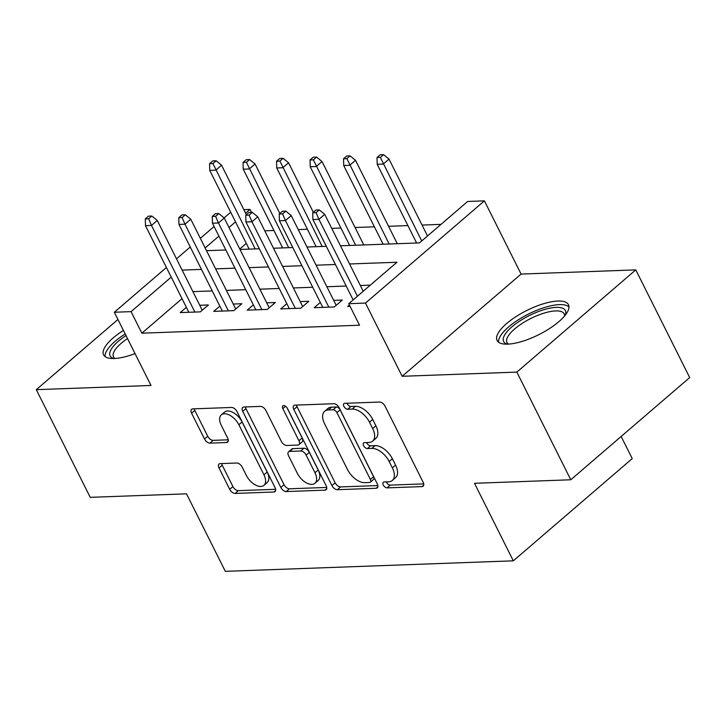 <?xml version="1.0" encoding="UTF-8"?>
<svg xmlns="http://www.w3.org/2000/svg" width="726" height="726" viewBox="0 0 726 726"><rect width="100%" height="100%" fill="white"/><g stroke="black" fill="none" stroke-linecap="round" stroke-linejoin="round"><path stroke-width="1.09" d="M383.274 485.004A3.521 1.969 -130.7 0 0 387.058 487.872L421.978 486.602A5.028 2.813 -130.7 0 0 423.14 486.184A5.028 2.813 -130.7 0 0 423.149 482.255L385.043 406.152A5.028 2.813 -130.7 0 0 379.644 402.05L344.714 403.32A3.521 1.969 -130.7 0 0 343.906 403.611A3.521 1.969 -130.7 0 0 343.897 406.369A3.521 1.969 -130.7 0 0 347.681 409.237L352.201 409.074A16.081 9.011 -130.7 0 1 369.498 422.223L372.665 428.558A16.081 9.011 -130.7 0 1 372.629 441.136A16.081 9.011 -130.7 0 1 368.926 442.479L364.407 442.642A3.521 1.969 -130.7 0 0 363.599 442.933A3.521 1.969 -130.7 0 0 363.59 445.682A3.521 1.969 -130.7 0 0 367.365 448.559L371.884 448.396A16.081 9.011 -130.7 0 1 389.181 461.536L392.358 467.88A16.081 9.011 -130.7 0 1 392.321 480.458A16.081 9.011 -130.7 0 1 388.61 481.792L384.09 481.955A3.521 1.969 -130.7 0 0 383.283 482.245A3.521 1.969 -130.7 0 0 383.274 485.004M386.323 481.873A3.521 1.969 -130.7 0 0 386.486 482.236A3.521 1.969 -130.7 0 0 390.27 485.113L423.712 483.888M346.946 403.239A3.521 1.969 -130.7 0 0 347.11 403.602A3.521 1.969 -130.7 0 0 350.894 406.478L355.413 406.315L352.201 409.074M366.639 442.561A3.521 1.969 -130.7 0 0 366.802 442.924A3.521 1.969 -130.7 0 0 370.587 445.8L375.106 445.628L371.884 448.396M123.429 330.43A39.921 13.495 -26.6 0 0 103.6 354.842A39.921 13.495 -26.6 0 0 114.227 358.517A39.921 13.495 -26.6 0 0 135.027 353.589M507.71 344.133A39.921 13.495 -26.6 0 0 549.718 328.433A39.921 13.495 -26.6 0 0 568.476 304.711A39.921 13.495 -26.6 0 0 557.849 301.036A39.921 13.495 -26.6 0 0 515.841 316.727A39.921 13.495 -26.6 0 0 497.083 340.458A39.921 13.495 -26.6 0 0 507.71 344.133M220.187 463.624A5.028 2.813 -130.7 0 0 219.034 464.041A5.028 2.813 -130.7 0 0 219.016 467.971L229.706 489.324A5.028 2.813 -130.7 0 0 235.115 493.426L273.902 492.01A5.028 2.813 -130.7 0 0 275.054 491.593A5.028 2.813 -130.7 0 0 275.072 487.663L236.966 411.569A5.028 2.813 -130.7 0 0 231.558 407.458L192.771 408.874A5.028 2.813 -130.7 0 0 191.61 409.292A5.028 2.813 -130.7 0 0 191.6 413.221L204.514 439.012A5.028 2.813 -130.7 0 0 209.923 443.123L226.521 442.515A5.028 2.813 -130.7 0 0 227.674 442.098A5.028 2.813 -130.7 0 0 227.692 438.168L221.285 425.372A13.44 7.532 -130.7 0 1 221.321 414.864A13.44 7.532 -130.7 0 1 238.872 424.737L263.955 474.831A13.44 7.532 -130.7 0 1 263.928 485.349A13.44 7.532 -130.7 0 1 246.368 475.476L242.194 467.127A5.028 2.813 -130.7 0 0 236.785 463.016L220.187 463.624M182.017 298.658L141.86 333.18L131.07 311.635L114.327 312.253L166.417 267.486M570.772 479.777L516.848 372.102L635.776 269.881L689.7 377.565L570.772 479.777L474.495 483.298L513.318 560.826L225.323 571.344L186.5 493.825L90.224 497.337L36.3 389.662L150.999 385.47L114.327 312.253M635.776 269.881L521.087 274.074L402.159 376.295L516.848 372.102M402.159 376.295L365.487 303.069L348.743 303.686L396.959 262.249L349.578 263.974M141.86 333.18L359.533 325.221L348.743 303.686M331.936 485.585A5.028 2.813 -130.7 0 0 337.345 489.696L376.132 488.271A5.028 2.813 -130.7 0 0 377.284 487.854A5.028 2.813 -130.7 0 0 377.302 483.924L339.187 407.83A5.028 2.813 -130.7 0 0 333.788 403.72L295.001 405.135A5.028 2.813 -130.7 0 0 293.839 405.562A5.028 2.813 -130.7 0 0 293.83 409.491L331.936 485.585L335.149 482.826A5.028 2.813 -130.7 0 0 340.558 486.928L377.865 485.567M325.012 490.141L286.225 491.566A5.028 2.813 -130.7 0 1 280.826 487.455L242.72 411.352A5.028 2.813 -130.7 0 1 242.729 407.422A5.028 2.813 -130.7 0 1 243.882 407.005L260.489 406.397A5.028 2.813 -130.7 0 1 265.888 410.508L281.343 441.372A5.028 2.813 -130.7 0 0 286.752 445.474L297.76 445.074A5.028 2.813 -130.7 0 0 298.921 444.657A5.028 2.813 -130.7 0 0 298.93 440.727L282.841 408.602A3.521 1.969 -130.7 0 1 282.85 405.843A3.521 1.969 -130.7 0 1 287.442 408.429L326.183 485.794A5.028 2.813 -130.7 0 1 326.174 489.723A5.028 2.813 -130.7 0 1 325.012 490.141L326.754 488.643M117.957 319.485L36.3 389.662M349.397 304.993L347.672 306.472L350.104 306.39M320.311 302.433L314.186 307.697L334.278 306.962L342.309 300.056L333.697 300.373M286.824 303.659L280.699 308.922L300.791 308.187L308.822 301.281L300.21 301.599M253.338 304.875L247.203 310.147L267.304 309.412L275.335 302.506L266.723 302.824M219.851 306.1L213.716 311.372L233.808 310.637L241.849 303.731L233.237 304.049M370.314 285.146L360.359 285.509M346.202 286.026L326.872 286.734M312.715 287.251L293.386 287.959M279.229 288.476L259.89 289.184M245.742 289.701L226.403 290.409M212.255 290.926L192.916 291.634M186.364 307.325L180.23 312.597L200.322 311.862L208.362 304.956L199.75 305.274M441.027 224.37L422.042 225.069M407.885 225.586L388.555 226.285M374.398 226.802L355.068 227.51M340.911 228.028L331.737 228.363M307.425 229.253L298.25 229.588M273.938 230.478L264.763 230.814M246.305 243.401L239.78 249.018M513.318 560.826L632.246 458.605L621.157 436.471M243.818 209.651L249.998 209.424L245.597 213.208M251.486 212.382L249.998 209.424M340.467 245.796L419.456 242.911L467.671 201.465L484.414 200.857L365.487 303.069M521.087 274.074L484.414 200.857M176.491 258.828L190.257 246.994M200.331 238.337L214.097 226.503M224.107 217.9L230.696 212.237M171.236 277.123L131.07 311.635M335.421 264.491L316.082 265.199M301.934 265.716L282.595 266.424M268.448 266.941L249.109 267.649M234.952 268.166L215.622 268.874M201.465 269.391L182.135 270.099M206.52 250.688L225.85 249.98M240.007 249.463L259.336 248.764M273.493 248.247L292.823 247.539M306.98 247.021L326.31 246.314M235.523 221.866L228.999 227.483M218.916 236.141L205.159 247.965M392.321 480.458L395.534 477.69A16.081 9.011 -130.7 0 0 395.57 465.121L392.358 467.88M375.106 445.628A16.081 9.011 -130.7 0 1 392.394 458.778L395.57 465.121M372.629 441.136L375.841 438.377A16.081 9.011 -130.7 0 0 375.886 425.799L372.665 428.558M355.413 406.315A16.081 9.011 -130.7 0 1 372.71 419.456L375.886 425.799M296.48 405.09A5.028 2.813 -130.7 0 0 297.043 406.723L335.149 482.826M369.552 482.491A3.521 1.969 -130.7 0 0 370.36 482.2A3.521 1.969 -130.7 0 0 370.369 479.441L336.918 412.649A3.521 1.969 -130.7 0 0 333.134 409.773L328.37 409.945A16.081 9.011 -130.7 0 0 324.667 411.279A16.081 9.011 -130.7 0 0 324.622 423.857L347.491 469.522A16.081 9.011 -130.7 0 0 364.779 482.663L369.552 482.491M370.36 482.2L373.572 479.432A3.521 1.969 -130.7 0 0 373.581 476.683L370.369 479.441M324.667 411.279L327.88 408.52A16.081 9.011 -130.7 0 1 331.582 407.186L336.347 407.014A3.521 1.969 -130.7 0 1 340.131 409.881L373.581 476.683M326.745 487.436L289.438 488.798L286.225 491.566M245.37 406.95A5.028 2.813 -130.7 0 0 245.933 408.593L284.038 484.687A5.028 2.813 -130.7 0 0 289.438 488.798M298.921 444.657L302.134 441.898A5.028 2.813 -130.7 0 0 302.143 437.969L286.951 407.631M297.379 473.397A13.44 7.532 -130.7 0 0 314.93 483.262A13.44 7.532 -130.7 0 0 314.966 472.753L306.127 455.102A5.028 2.813 -130.7 0 0 300.727 450.991L289.71 451.4A5.028 2.813 -130.7 0 0 288.558 451.817A5.028 2.813 -130.7 0 0 288.54 455.746L297.379 473.397M314.93 483.262L318.151 480.503A13.44 7.532 -130.7 0 0 318.179 469.994L314.966 472.753M288.558 451.817L291.77 449.049A5.028 2.813 -130.7 0 1 292.923 448.632L303.94 448.232A5.028 2.813 -130.7 0 1 309.34 452.343L318.179 469.994M263.928 485.349L267.141 482.581A13.44 7.532 -130.7 0 0 267.177 472.072L263.955 474.831M221.321 414.864L224.534 412.105A13.44 7.532 -130.7 0 1 242.085 421.969L267.177 472.072M194.25 408.82A5.028 2.813 -130.7 0 0 194.813 410.462L207.727 436.253A5.028 2.813 -130.7 0 0 213.135 440.355L228.254 439.802M221.666 463.569A5.028 2.813 -130.7 0 0 222.229 465.212L232.919 486.556A5.028 2.813 -130.7 0 0 238.328 490.667L275.635 489.306M383.582 154.656L380.224 154.774L377.012 157.533L380.36 157.415L383.582 154.656L389.009 159.094L383.219 164.067L377.193 164.294L416.615 243.01M380.36 157.415L421.724 240.959M389.009 159.094L427.514 235.986M377.193 164.294L377.012 157.533M363.227 291.244L324.722 214.351L318.932 219.325L357.437 296.217M316.082 212.664L319.295 209.905L315.946 210.023L312.734 212.791L316.082 212.664L318.932 219.325L312.906 219.542L353.145 299.902M324.722 214.351L319.295 209.905M312.734 212.791L312.906 219.542M507.292 344.142A34.549 11.68 153.4 0 1 515.251 324.177A34.549 11.68 153.4 0 1 556.207 307.379A34.549 11.68 153.4 0 1 565.318 315.084M564.583 315.982A31.989 10.817 -26.6 0 0 564.193 313.859A31.989 10.817 -26.6 0 0 555.671 310.919A31.989 10.817 -26.6 0 0 522.012 323.497A31.989 10.817 -26.6 0 0 506.984 342.509A31.989 10.817 -26.6 0 0 508.445 344.097M568.984 306.944A39.667 13.413 -26.6 0 0 559.419 304.621A39.667 13.413 -26.6 0 0 519.635 318.977A39.667 13.413 -26.6 0 0 498.571 342.209M113.8 358.526A34.549 11.68 153.4 0 1 110.597 350.449A34.549 11.68 153.4 0 1 126.006 335.575M127.504 338.552A31.989 10.817 -26.6 0 0 113.928 351.856A31.989 10.817 -26.6 0 0 113.501 356.883A31.989 10.817 -26.6 0 0 114.962 358.481M125.199 333.951A39.667 13.413 -26.6 0 0 106.096 351.938A39.667 13.413 -26.6 0 0 105.088 356.584M350.086 155.872L346.738 155.999L343.525 158.758L346.874 158.64L350.086 155.872L355.522 160.319L349.732 165.292L343.707 165.51L383.128 244.235M346.874 158.64L389.154 244.018M355.522 160.319L397.285 243.718M343.707 165.51L343.525 158.758M316.6 157.097L313.251 157.224L310.038 159.983L313.387 159.865L316.6 157.097L322.026 161.544L316.246 166.517L310.22 166.735L349.642 245.461M313.387 159.865L355.667 245.243M322.026 161.544L363.79 244.943M310.22 166.735L310.038 159.983M283.113 158.322L279.764 158.45L276.552 161.208L279.9 161.09L283.113 158.322L288.54 162.769L282.759 167.742L276.733 167.96L316.146 246.686M279.9 161.09L322.181 246.459M288.54 162.769L313.333 212.273M276.733 167.96L276.552 161.208M249.626 159.548L246.277 159.666L243.065 162.433L246.413 162.306L249.626 159.548L255.053 163.994L249.272 168.967L243.237 169.185L282.659 247.911M246.413 162.306L288.694 247.684M255.053 163.994L279.846 213.498M243.237 169.185L243.065 162.433M336.183 305.328L291.235 215.577L285.445 220.55L328.824 307.162M282.586 213.889L285.808 211.13L282.459 211.248L279.238 214.016L282.586 213.889L285.445 220.55L279.419 220.768L322.798 307.388M291.235 215.577L285.808 211.13M279.238 214.016L279.419 220.768M302.697 306.553L257.748 216.793L251.958 221.766L295.337 308.387M249.1 215.114L252.312 212.355L248.964 212.473L245.751 215.241L249.1 215.114L251.958 221.766L245.933 221.993L289.311 308.614M257.748 216.793L252.312 212.355M245.751 215.241L245.933 221.993M269.201 307.779L224.261 218.018L218.472 222.991L261.85 309.612M215.613 216.339L218.825 213.571L215.477 213.698L212.264 216.457L215.613 216.339L218.472 222.991L212.446 223.218L255.824 309.83M224.261 218.018L218.825 213.571M212.264 216.457L212.446 223.218M235.714 309.004L190.766 219.243L184.985 224.216L228.363 310.837M182.126 217.564L185.339 214.796L181.99 214.923L178.778 217.682L182.126 217.564L184.985 224.216L178.959 224.434L222.328 311.055M190.766 219.243L185.339 214.796M178.778 217.682L178.959 224.434M216.139 160.773L212.791 160.891L209.578 163.659L212.927 163.531L216.139 160.773L221.566 165.219L215.785 170.193L209.75 170.41L249.172 249.127M212.927 163.531L255.198 248.909M221.566 165.219L246.359 214.714M209.75 170.41L209.578 163.659M202.227 310.229L157.279 220.468L151.498 225.441L194.877 312.062M148.639 218.789L151.852 216.021L148.503 216.148L145.291 218.907L148.639 218.789L151.498 225.441L145.472 225.659L188.842 312.28M157.279 220.468L151.852 216.021M145.291 218.907L145.472 225.659M390.27 485.113L387.058 487.872M350.894 406.478L347.681 409.237M370.587 445.8L367.365 448.559M392.394 458.778L389.181 461.536M372.71 419.456L369.498 422.223M423.73 485.104L421.978 486.602M297.043 406.723L293.83 409.491M377.874 486.774L376.132 488.271M340.558 486.928L337.345 489.696M340.131 409.881L336.918 412.649M336.347 407.014L333.134 409.773M331.582 407.186L328.37 409.945M284.038 484.687L280.826 487.455M245.933 408.593L242.72 411.352M302.143 437.969L298.93 440.727M285.572 406.251L282.841 408.602M309.34 452.343L306.127 455.102M303.94 448.232L300.727 450.991M292.923 448.632L289.71 451.4M242.085 421.969L238.872 424.737M228.263 441.018L226.521 442.515M213.135 440.355L209.923 443.123M207.727 436.253L204.514 439.012M194.813 410.462L191.6 413.221M275.644 490.513L273.902 492.01M238.328 490.667L235.115 493.426M232.919 486.556L229.706 489.324M222.229 465.212L219.016 467.971"/></g></svg>
